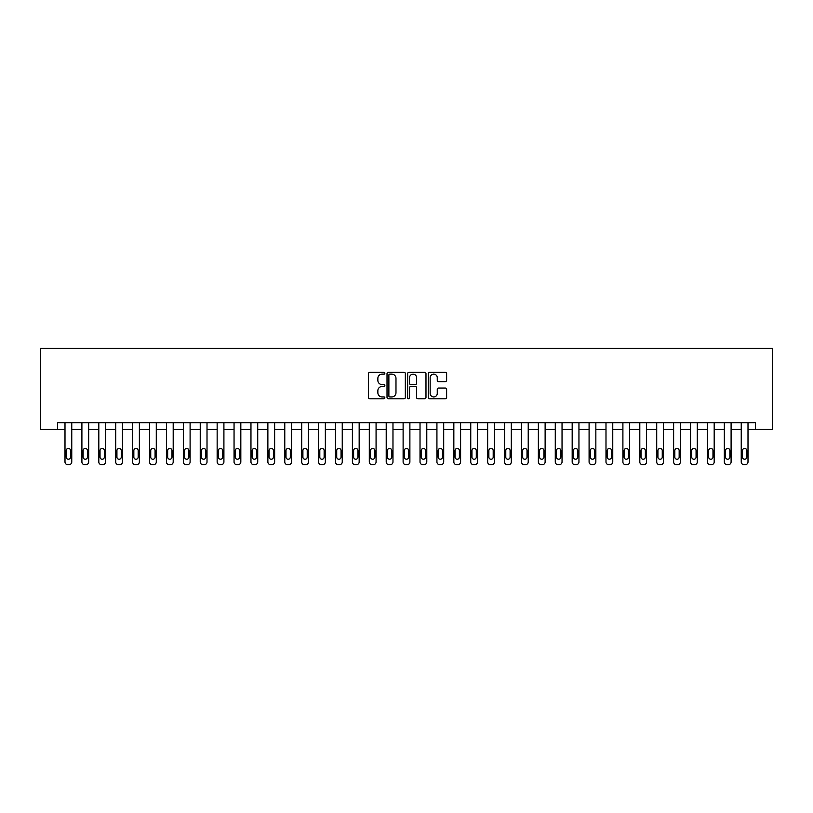 <?xml version="1.0" encoding="UTF-8"?>
<svg xmlns="http://www.w3.org/2000/svg" width="813" height="813" viewBox="0 0 813 813"><rect width="100%" height="100%" fill="white"/><g stroke="black" fill="none" stroke-linecap="round" stroke-linejoin="round"><path stroke-width="1.22" d="M384.864 373.187A0.925 0.925 0 0 0 383.929 372.263L369.824 372.263A1.331 1.331 0 0 0 368.502 373.584L368.502 397.486A1.331 1.331 0 0 0 369.824 398.807L383.929 398.807A0.925 0.925 0 0 0 384.864 397.882A0.925 0.925 0 0 0 383.929 396.957L382.11 396.957A4.248 4.248 0 0 1 377.862 392.709L377.862 390.718A4.248 4.248 0 0 1 382.11 386.47L383.929 386.47A0.925 0.925 0 0 0 384.864 385.535A0.925 0.925 0 0 0 383.929 384.61L382.11 384.61A4.248 4.248 0 0 1 377.862 380.362L377.862 378.37A4.248 4.248 0 0 1 382.11 374.122L383.929 374.122A0.925 0.925 0 0 0 384.864 373.187M445.3 381.622A1.331 1.331 0 0 0 446.622 380.291L446.622 373.584A1.331 1.331 0 0 0 445.3 372.263L429.63 372.263A1.331 1.331 0 0 0 428.309 373.584L428.309 397.486A1.331 1.331 0 0 0 429.63 398.807L445.3 398.807A1.331 1.331 0 0 0 446.622 397.486L446.622 389.386A1.331 1.331 0 0 0 445.3 388.055L438.593 388.055A1.331 1.331 0 0 0 437.262 389.386L437.262 393.401A3.547 3.547 0 0 1 433.715 396.957A3.547 3.547 0 0 1 430.168 393.401L430.168 377.669A3.547 3.547 0 0 1 433.715 374.122A3.547 3.547 0 0 1 437.262 377.669L437.262 380.291A1.331 1.331 0 0 0 438.593 381.622L445.3 381.622M755.44 429.488L772.35 429.488L772.35 348.34L40.65 348.34L40.65 429.488L64.999 429.488L64.999 461.957A2.703 2.703 0 0 0 67.703 464.66L69.054 464.66A2.703 2.703 0 0 0 71.757 461.957L71.757 429.488L81.9 429.488L81.9 461.957A2.703 2.703 0 0 0 84.603 464.66L85.954 464.66A2.703 2.703 0 0 0 88.668 461.957L88.668 429.488L98.81 429.488L98.81 461.957A2.703 2.703 0 0 0 101.513 464.66L102.865 464.66A2.703 2.703 0 0 0 105.568 461.957L105.568 429.488L115.71 429.488L115.71 461.957A2.703 2.703 0 0 0 118.413 464.66L119.775 464.66A2.703 2.703 0 0 0 122.478 461.957L122.478 429.488L132.621 429.488L132.621 461.957A2.703 2.703 0 0 0 135.324 464.66L136.675 464.66A2.703 2.703 0 0 0 139.379 461.957L139.379 429.488L149.521 429.488L149.521 461.957A2.703 2.703 0 0 0 152.234 464.66L153.586 464.66A2.703 2.703 0 0 0 156.289 461.957L156.289 429.488L166.431 429.488L166.431 461.957A2.703 2.703 0 0 0 169.134 464.66L170.486 464.66A2.703 2.703 0 0 0 173.199 461.957L173.199 429.488L183.342 429.488L183.342 461.957A2.703 2.703 0 0 0 186.045 464.66L187.397 464.66A2.703 2.703 0 0 0 190.1 461.957L190.1 429.488L200.242 429.488L200.242 461.957A2.703 2.703 0 0 0 202.945 464.66L204.307 464.66A2.703 2.703 0 0 0 207.01 461.957L207.01 429.488L217.152 429.488L217.152 461.957A2.703 2.703 0 0 0 219.856 464.66L221.207 464.66A2.703 2.703 0 0 0 223.91 461.957L223.91 429.488L234.053 429.488L234.053 461.957A2.703 2.703 0 0 0 236.766 464.66L238.118 464.66A2.703 2.703 0 0 0 240.821 461.957L240.821 429.488L250.963 429.488L250.963 461.957A2.703 2.703 0 0 0 253.666 464.66L255.018 464.66A2.703 2.703 0 0 0 257.721 461.957L257.721 429.488L267.873 429.488L267.873 461.957A2.703 2.703 0 0 0 270.577 464.66L271.928 464.66A2.703 2.703 0 0 0 274.631 461.957L274.631 429.488L284.774 429.488L284.774 461.957A2.703 2.703 0 0 0 287.477 464.66L288.828 464.66A2.703 2.703 0 0 0 291.542 461.957L291.542 429.488L301.684 429.488L301.684 461.957A2.703 2.703 0 0 0 304.387 464.66L305.739 464.66A2.703 2.703 0 0 0 308.442 461.957L308.442 429.488L318.584 429.488L318.584 461.957A2.703 2.703 0 0 0 321.298 464.66L322.649 464.66A2.703 2.703 0 0 0 325.352 461.957L325.352 429.488L335.495 429.488L335.495 461.957A2.703 2.703 0 0 0 338.198 464.66L339.549 464.66A2.703 2.703 0 0 0 342.253 461.957L342.253 429.488L352.405 429.488L352.405 461.957A2.703 2.703 0 0 0 355.108 464.66L356.46 464.66A2.703 2.703 0 0 0 359.163 461.957L359.163 429.488L369.305 429.488L369.305 461.957A2.703 2.703 0 0 0 372.008 464.66L373.36 464.66A2.703 2.703 0 0 0 376.073 461.957L376.073 429.488L386.216 429.488L386.216 461.957A2.703 2.703 0 0 0 388.919 464.66L390.27 464.66A2.703 2.703 0 0 0 392.974 461.957L392.974 429.488L403.116 429.488L403.116 461.957A2.703 2.703 0 0 0 405.819 464.66L407.181 464.66A2.703 2.703 0 0 0 409.884 461.957L409.884 429.488L420.026 429.488L420.026 461.957A2.703 2.703 0 0 0 422.73 464.66L424.081 464.66A2.703 2.703 0 0 0 426.784 461.957L426.784 429.488L436.927 429.488L436.927 461.957A2.703 2.703 0 0 0 439.64 464.66L440.992 464.66A2.703 2.703 0 0 0 443.695 461.957L443.695 429.488L453.837 429.488L453.837 461.957A2.703 2.703 0 0 0 456.54 464.66L457.892 464.66A2.703 2.703 0 0 0 460.595 461.957L460.595 429.488L470.747 429.488L470.747 461.957A2.703 2.703 0 0 0 473.451 464.66L474.802 464.66A2.703 2.703 0 0 0 477.505 461.957L477.505 429.488L487.648 429.488L487.648 461.957A2.703 2.703 0 0 0 490.351 464.66L491.702 464.66A2.703 2.703 0 0 0 494.416 461.957L494.416 429.488L504.558 429.488L504.558 461.957A2.703 2.703 0 0 0 507.261 464.66L508.613 464.66A2.703 2.703 0 0 0 511.316 461.957L511.316 429.488L521.458 429.488L521.458 461.957A2.703 2.703 0 0 0 524.172 464.66L525.523 464.66A2.703 2.703 0 0 0 528.226 461.957L528.226 429.488L538.369 429.488L538.369 461.957A2.703 2.703 0 0 0 541.072 464.66L542.423 464.66A2.703 2.703 0 0 0 545.127 461.957L545.127 429.488L555.279 429.488L555.279 461.957A2.703 2.703 0 0 0 557.982 464.66L559.334 464.66A2.703 2.703 0 0 0 562.037 461.957L562.037 429.488L572.179 429.488L572.179 461.957A2.703 2.703 0 0 0 574.882 464.66L576.234 464.66A2.703 2.703 0 0 0 578.947 461.957L578.947 429.488L589.09 429.488L589.09 461.957A2.703 2.703 0 0 0 591.793 464.66L593.144 464.66A2.703 2.703 0 0 0 595.848 461.957L595.848 429.488L605.99 429.488L605.99 461.957A2.703 2.703 0 0 0 608.693 464.66L610.055 464.66A2.703 2.703 0 0 0 612.758 461.957L612.758 429.488L622.9 429.488L622.9 461.957A2.703 2.703 0 0 0 625.604 464.66L626.955 464.66A2.703 2.703 0 0 0 629.658 461.957L629.658 429.488L639.801 429.488L639.801 461.957A2.703 2.703 0 0 0 642.514 464.66L643.866 464.66A2.703 2.703 0 0 0 646.569 461.957L646.569 429.488L656.711 429.488L656.711 461.957A2.703 2.703 0 0 0 659.414 464.66L660.766 464.66A2.703 2.703 0 0 0 663.479 461.957L663.479 429.488L673.621 429.488L673.621 461.957A2.703 2.703 0 0 0 676.325 464.66L677.676 464.66A2.703 2.703 0 0 0 680.379 461.957L680.379 429.488L690.522 429.488L690.522 461.957A2.703 2.703 0 0 0 693.225 464.66L694.587 464.66A2.703 2.703 0 0 0 697.29 461.957L697.29 429.488L707.432 429.488L707.432 461.957A2.703 2.703 0 0 0 710.135 464.66L711.487 464.66A2.703 2.703 0 0 0 714.19 461.957L714.19 429.488L724.332 429.488L724.332 461.957A2.703 2.703 0 0 0 727.046 464.66L728.397 464.66A2.703 2.703 0 0 0 731.1 461.957L731.1 429.488L741.243 429.488L741.243 461.957A2.703 2.703 0 0 0 743.946 464.66L745.297 464.66A2.703 2.703 0 0 0 748.001 461.957L748.001 429.488L755.44 429.488L755.44 422.73L57.56 422.73L57.56 429.488M405.341 373.584A1.331 1.331 0 0 0 404.01 372.263L388.35 372.263A1.331 1.331 0 0 0 387.018 373.584L387.018 397.486A1.331 1.331 0 0 0 388.35 398.807L404.01 398.807A1.331 1.331 0 0 0 405.341 397.486L405.341 373.584M408.99 372.263L424.65 372.263A1.331 1.331 0 0 1 425.982 373.584L425.982 397.486A1.331 1.331 0 0 1 424.65 398.807L417.953 398.807A1.331 1.331 0 0 1 416.622 397.486L416.622 387.791A1.331 1.331 0 0 0 415.291 386.47L410.85 386.47A1.331 1.331 0 0 0 409.518 387.791L409.518 397.882A0.925 0.925 0 0 1 408.593 398.807A0.925 0.925 0 0 1 407.659 397.882L407.659 373.584A1.331 1.331 0 0 1 408.99 372.263M389.803 374.122A0.925 0.925 0 0 0 388.878 375.047L388.878 396.022A0.925 0.925 0 0 0 389.803 396.957L391.734 396.957A4.248 4.248 0 0 0 395.982 392.709L395.982 378.37A4.248 4.248 0 0 0 391.734 374.122L389.803 374.122M416.622 377.74A3.547 3.547 0 0 0 413.075 374.183A3.547 3.547 0 0 0 409.518 377.74L409.518 383.279A1.331 1.331 0 0 0 410.85 384.61L415.291 384.61A1.331 1.331 0 0 0 416.622 383.279L416.622 377.74M71.757 422.73L71.757 461.957M64.999 422.73L64.999 461.957M70.538 457.079A2.165 2.165 0 0 1 68.373 459.243A2.165 2.165 0 0 1 66.209 457.079L66.209 450.595A2.165 2.165 0 0 1 68.373 448.43A2.165 2.165 0 0 1 70.538 450.595L70.538 457.079M67.703 464.66L69.054 464.66M88.668 422.73L88.668 461.957M81.9 422.73L81.9 461.957M87.448 457.079A2.165 2.165 0 0 1 85.284 459.243A2.165 2.165 0 0 1 83.119 457.079L83.119 450.595A2.165 2.165 0 0 1 85.284 448.43A2.165 2.165 0 0 1 87.448 450.595L87.448 457.079M84.603 464.66L85.954 464.66M105.568 422.73L105.568 461.957M98.81 422.73L98.81 461.957M104.349 457.079A2.165 2.165 0 0 1 102.184 459.243A2.165 2.165 0 0 1 100.029 457.079L100.029 450.595A2.165 2.165 0 0 1 102.184 448.43A2.165 2.165 0 0 1 104.349 450.595L104.349 457.079M101.513 464.66L102.865 464.66M122.478 422.73L122.478 461.957M115.71 422.73L115.71 461.957M121.259 457.079A2.165 2.165 0 0 1 119.094 459.243A2.165 2.165 0 0 1 116.93 457.079L116.93 450.595A2.165 2.165 0 0 1 119.094 448.43A2.165 2.165 0 0 1 121.259 450.595L121.259 457.079M118.413 464.66L119.775 464.66M139.379 422.73L139.379 461.957M132.621 422.73L132.621 461.957M138.169 457.079A2.165 2.165 0 0 1 136.005 459.243A2.165 2.165 0 0 1 133.84 457.079L133.84 450.595A2.165 2.165 0 0 1 136.005 448.43A2.165 2.165 0 0 1 138.169 450.595L138.169 457.079M135.324 464.66L136.675 464.66M156.289 422.73L156.289 461.957M149.521 422.73L149.521 461.957M155.07 457.079A2.165 2.165 0 0 1 152.905 459.243A2.165 2.165 0 0 1 150.74 457.079L150.74 450.595A2.165 2.165 0 0 1 152.905 448.43A2.165 2.165 0 0 1 155.07 450.595L155.07 457.079M152.234 464.66L153.586 464.66M173.199 422.73L173.199 461.957M166.431 422.73L166.431 461.957M171.98 457.079A2.165 2.165 0 0 1 169.815 459.243A2.165 2.165 0 0 1 167.651 457.079L167.651 450.595A2.165 2.165 0 0 1 169.815 448.43A2.165 2.165 0 0 1 171.98 450.595L171.98 457.079M169.134 464.66L170.486 464.66M190.1 422.73L190.1 461.957M183.342 422.73L183.342 461.957M188.88 457.079A2.165 2.165 0 0 1 186.716 459.243A2.165 2.165 0 0 1 184.551 457.079L184.551 450.595A2.165 2.165 0 0 1 186.716 448.43A2.165 2.165 0 0 1 188.88 450.595L188.88 457.079M186.045 464.66L187.397 464.66M207.01 422.73L207.01 461.957M200.242 422.73L200.242 461.957M205.791 457.079A2.165 2.165 0 0 1 203.626 459.243A2.165 2.165 0 0 1 201.461 457.079L201.461 450.595A2.165 2.165 0 0 1 203.626 448.43A2.165 2.165 0 0 1 205.791 450.595L205.791 457.079M202.945 464.66L204.307 464.66M223.91 422.73L223.91 461.957M217.152 422.73L217.152 461.957M222.691 457.079A2.165 2.165 0 0 1 220.536 459.243A2.165 2.165 0 0 1 218.372 457.079L218.372 450.595A2.165 2.165 0 0 1 220.536 448.43A2.165 2.165 0 0 1 222.691 450.595L222.691 457.079M219.856 464.66L221.207 464.66M240.821 422.73L240.821 461.957M234.053 422.73L234.053 461.957M239.601 457.079A2.165 2.165 0 0 1 237.437 459.243A2.165 2.165 0 0 1 235.272 457.079L235.272 450.595A2.165 2.165 0 0 1 237.437 448.43A2.165 2.165 0 0 1 239.601 450.595L239.601 457.079M236.766 464.66L238.118 464.66M257.721 422.73L257.721 461.957M250.963 422.73L250.963 461.957M256.512 457.079A2.165 2.165 0 0 1 254.347 459.243A2.165 2.165 0 0 1 252.182 457.079L252.182 450.595A2.165 2.165 0 0 1 254.347 448.43A2.165 2.165 0 0 1 256.512 450.595L256.512 457.079M253.666 464.66L255.018 464.66M274.631 422.73L274.631 461.957M267.873 422.73L267.873 461.957M273.412 457.079A2.165 2.165 0 0 1 271.247 459.243A2.165 2.165 0 0 1 269.083 457.079L269.083 450.595A2.165 2.165 0 0 1 271.247 448.43A2.165 2.165 0 0 1 273.412 450.595L273.412 457.079M270.577 464.66L271.928 464.66M291.542 422.73L291.542 461.957M284.774 422.73L284.774 461.957M290.322 457.079A2.165 2.165 0 0 1 288.158 459.243A2.165 2.165 0 0 1 285.993 457.079L285.993 450.595A2.165 2.165 0 0 1 288.158 448.43A2.165 2.165 0 0 1 290.322 450.595L290.322 457.079M287.477 464.66L288.828 464.66M308.442 422.73L308.442 461.957M301.684 422.73L301.684 461.957M307.223 457.079A2.165 2.165 0 0 1 305.058 459.243A2.165 2.165 0 0 1 302.903 457.079L302.903 450.595A2.165 2.165 0 0 1 305.058 448.43A2.165 2.165 0 0 1 307.223 450.595L307.223 457.079M304.387 464.66L305.739 464.66M325.352 422.73L325.352 461.957M318.584 422.73L318.584 461.957M324.133 457.079A2.165 2.165 0 0 1 321.968 459.243A2.165 2.165 0 0 1 319.804 457.079L319.804 450.595A2.165 2.165 0 0 1 321.968 448.43A2.165 2.165 0 0 1 324.133 450.595L324.133 457.079M321.298 464.66L322.649 464.66M342.253 422.73L342.253 461.957M335.495 422.73L335.495 461.957M341.043 457.079A2.165 2.165 0 0 1 338.879 459.243A2.165 2.165 0 0 1 336.714 457.079L336.714 450.595A2.165 2.165 0 0 1 338.879 448.43A2.165 2.165 0 0 1 341.043 450.595L341.043 457.079M338.198 464.66L339.549 464.66M359.163 422.73L359.163 461.957M352.405 422.73L352.405 461.957M357.944 457.079A2.165 2.165 0 0 1 355.779 459.243A2.165 2.165 0 0 1 353.614 457.079L353.614 450.595A2.165 2.165 0 0 1 355.779 448.43A2.165 2.165 0 0 1 357.944 450.595L357.944 457.079M355.108 464.66L356.46 464.66M376.073 422.73L376.073 461.957M369.305 422.73L369.305 461.957M374.854 457.079A2.165 2.165 0 0 1 372.689 459.243A2.165 2.165 0 0 1 370.525 457.079L370.525 450.595A2.165 2.165 0 0 1 372.689 448.43A2.165 2.165 0 0 1 374.854 450.595L374.854 457.079M372.008 464.66L373.36 464.66M392.974 422.73L392.974 461.957M386.216 422.73L386.216 461.957M391.754 457.079A2.165 2.165 0 0 1 389.59 459.243A2.165 2.165 0 0 1 387.425 457.079L387.425 450.595A2.165 2.165 0 0 1 389.59 448.43A2.165 2.165 0 0 1 391.754 450.595L391.754 457.079M388.919 464.66L390.27 464.66M409.884 422.73L409.884 461.957M403.116 422.73L403.116 461.957M408.665 457.079A2.165 2.165 0 0 1 406.5 459.243A2.165 2.165 0 0 1 404.335 457.079L404.335 450.595A2.165 2.165 0 0 1 406.5 448.43A2.165 2.165 0 0 1 408.665 450.595L408.665 457.079M405.819 464.66L407.181 464.66M426.784 422.73L426.784 461.957M420.026 422.73L420.026 461.957M425.575 457.079A2.165 2.165 0 0 1 423.41 459.243A2.165 2.165 0 0 1 421.246 457.079L421.246 450.595A2.165 2.165 0 0 1 423.41 448.43A2.165 2.165 0 0 1 425.575 450.595L425.575 457.079M422.73 464.66L424.081 464.66M443.695 422.73L443.695 461.957M436.927 422.73L436.927 461.957M442.475 457.079A2.165 2.165 0 0 1 440.311 459.243A2.165 2.165 0 0 1 438.146 457.079L438.146 450.595A2.165 2.165 0 0 1 440.311 448.43A2.165 2.165 0 0 1 442.475 450.595L442.475 457.079M439.64 464.66L440.992 464.66M460.595 422.73L460.595 461.957M453.837 422.73L453.837 461.957M459.386 457.079A2.165 2.165 0 0 1 457.221 459.243A2.165 2.165 0 0 1 455.056 457.079L455.056 450.595A2.165 2.165 0 0 1 457.221 448.43A2.165 2.165 0 0 1 459.386 450.595L459.386 457.079M456.54 464.66L457.892 464.66M477.505 422.73L477.505 461.957M470.747 422.73L470.747 461.957M476.286 457.079A2.165 2.165 0 0 1 474.121 459.243A2.165 2.165 0 0 1 471.957 457.079L471.957 450.595A2.165 2.165 0 0 1 474.121 448.43A2.165 2.165 0 0 1 476.286 450.595L476.286 457.079M473.451 464.66L474.802 464.66M494.416 422.73L494.416 461.957M487.648 422.73L487.648 461.957M493.196 457.079A2.165 2.165 0 0 1 491.032 459.243A2.165 2.165 0 0 1 488.867 457.079L488.867 450.595A2.165 2.165 0 0 1 491.032 448.43A2.165 2.165 0 0 1 493.196 450.595L493.196 457.079M490.351 464.66L491.702 464.66M511.316 422.73L511.316 461.957M504.558 422.73L504.558 461.957M510.097 457.079A2.165 2.165 0 0 1 507.942 459.243A2.165 2.165 0 0 1 505.777 457.079L505.777 450.595A2.165 2.165 0 0 1 507.942 448.43A2.165 2.165 0 0 1 510.097 450.595L510.097 457.079M507.261 464.66L508.613 464.66M528.226 422.73L528.226 461.957M521.458 422.73L521.458 461.957M527.007 457.079A2.165 2.165 0 0 1 524.842 459.243A2.165 2.165 0 0 1 522.678 457.079L522.678 450.595A2.165 2.165 0 0 1 524.842 448.43A2.165 2.165 0 0 1 527.007 450.595L527.007 457.079M524.172 464.66L525.523 464.66M545.127 422.73L545.127 461.957M538.369 422.73L538.369 461.957M543.917 457.079A2.165 2.165 0 0 1 541.753 459.243A2.165 2.165 0 0 1 539.588 457.079L539.588 450.595A2.165 2.165 0 0 1 541.753 448.43A2.165 2.165 0 0 1 543.917 450.595L543.917 457.079M541.072 464.66L542.423 464.66M562.037 422.73L562.037 461.957M555.279 422.73L555.279 461.957M560.818 457.079A2.165 2.165 0 0 1 558.653 459.243A2.165 2.165 0 0 1 556.488 457.079L556.488 450.595A2.165 2.165 0 0 1 558.653 448.43A2.165 2.165 0 0 1 560.818 450.595L560.818 457.079M557.982 464.66L559.334 464.66M578.947 422.73L578.947 461.957M572.179 422.73L572.179 461.957M577.728 457.079A2.165 2.165 0 0 1 575.563 459.243A2.165 2.165 0 0 1 573.399 457.079L573.399 450.595A2.165 2.165 0 0 1 575.563 448.43A2.165 2.165 0 0 1 577.728 450.595L577.728 457.079M574.882 464.66L576.234 464.66M595.848 422.73L595.848 461.957M589.09 422.73L589.09 461.957M594.628 457.079A2.165 2.165 0 0 1 592.464 459.243A2.165 2.165 0 0 1 590.309 457.079L590.309 450.595A2.165 2.165 0 0 1 592.464 448.43A2.165 2.165 0 0 1 594.628 450.595L594.628 457.079M591.793 464.66L593.144 464.66M612.758 422.73L612.758 461.957M605.99 422.73L605.99 461.957M611.539 457.079A2.165 2.165 0 0 1 609.374 459.243A2.165 2.165 0 0 1 607.209 457.079L607.209 450.595A2.165 2.165 0 0 1 609.374 448.43A2.165 2.165 0 0 1 611.539 450.595L611.539 457.079M608.693 464.66L610.055 464.66M629.658 422.73L629.658 461.957M622.9 422.73L622.9 461.957M628.449 457.079A2.165 2.165 0 0 1 626.284 459.243A2.165 2.165 0 0 1 624.12 457.079L624.12 450.595A2.165 2.165 0 0 1 626.284 448.43A2.165 2.165 0 0 1 628.449 450.595L628.449 457.079M625.604 464.66L626.955 464.66M646.569 422.73L646.569 461.957M639.801 422.73L639.801 461.957M645.349 457.079A2.165 2.165 0 0 1 643.185 459.243A2.165 2.165 0 0 1 641.02 457.079L641.02 450.595A2.165 2.165 0 0 1 643.185 448.43A2.165 2.165 0 0 1 645.349 450.595L645.349 457.079M642.514 464.66L643.866 464.66M663.479 422.73L663.479 461.957M656.711 422.73L656.711 461.957M662.26 457.079A2.165 2.165 0 0 1 660.095 459.243A2.165 2.165 0 0 1 657.93 457.079L657.93 450.595A2.165 2.165 0 0 1 660.095 448.43A2.165 2.165 0 0 1 662.26 450.595L662.26 457.079M659.414 464.66L660.766 464.66M680.379 422.73L680.379 461.957M673.621 422.73L673.621 461.957M679.16 457.079A2.165 2.165 0 0 1 676.995 459.243A2.165 2.165 0 0 1 674.831 457.079L674.831 450.595A2.165 2.165 0 0 1 676.995 448.43A2.165 2.165 0 0 1 679.16 450.595L679.16 457.079M676.325 464.66L677.676 464.66M697.29 422.73L697.29 461.957M690.522 422.73L690.522 461.957M696.07 457.079A2.165 2.165 0 0 1 693.906 459.243A2.165 2.165 0 0 1 691.741 457.079L691.741 450.595A2.165 2.165 0 0 1 693.906 448.43A2.165 2.165 0 0 1 696.07 450.595L696.07 457.079M693.225 464.66L694.587 464.66M714.19 422.73L714.19 461.957M707.432 422.73L707.432 461.957M712.971 457.079A2.165 2.165 0 0 1 710.816 459.243A2.165 2.165 0 0 1 708.651 457.079L708.651 450.595A2.165 2.165 0 0 1 710.816 448.43A2.165 2.165 0 0 1 712.971 450.595L712.971 457.079M710.135 464.66L711.487 464.66M731.1 422.73L731.1 461.957M724.332 422.73L724.332 461.957M729.881 457.079A2.165 2.165 0 0 1 727.716 459.243A2.165 2.165 0 0 1 725.552 457.079L725.552 450.595A2.165 2.165 0 0 1 727.716 448.43A2.165 2.165 0 0 1 729.881 450.595L729.881 457.079M727.046 464.66L728.397 464.66M748.001 422.73L748.001 461.957M741.243 422.73L741.243 461.957M746.791 457.079A2.165 2.165 0 0 1 744.627 459.243A2.165 2.165 0 0 1 742.462 457.079L742.462 450.595A2.165 2.165 0 0 1 744.627 448.43A2.165 2.165 0 0 1 746.791 450.595L746.791 457.079M743.946 464.66L745.297 464.66"/></g></svg>

